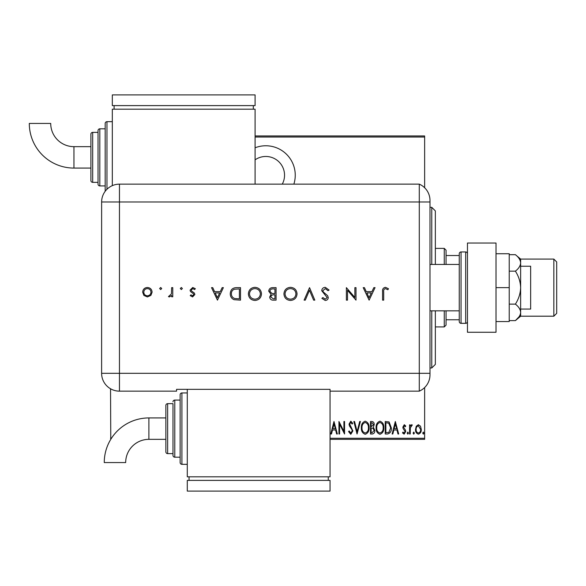 <?xml version="1.0" encoding="UTF-8"?>
<svg xmlns="http://www.w3.org/2000/svg" width="586" height="586" viewBox="0 0 586 586"><rect width="100%" height="100%" fill="white"/><g stroke="black" fill="none" stroke-linecap="round" stroke-linejoin="round"><path stroke-width="0.88" d="M293.864 184.136A29.447 29.447 0 0 0 255.093 147.782M255.093 159.832A18.737 18.737 0 0 1 282.276 184.136M416.272 426.212L418.389 424.696L420.506 426.205L421.275 429.45C421.407 431.845 420.448 433.413 418.389 434.145C416.331 433.413 415.371 431.845 415.503 429.45L416.272 426.212M409.577 433.992L409.577 424.857L410.222 424.857L410.222 426.205L411.672 424.696L412.302 425.011L410.354 427.787L410.222 433.992L409.577 433.992M404.281 424.696L405.739 426L405.285 426.784L404.267 425.817L403.49 427.048L405.475 430.102L405.739 431.508L404.113 434.145L402.531 432.915L402.97 432.065L404.098 433.025L405.094 431.56L403.109 428.498L402.853 427.091L404.281 424.696M387.536 433.992L385.236 433.992L385.236 421.495L389.089 421.949L391.323 427.897C391.624 431.186 390.364 433.215 387.536 433.992M370.499 433.992L370.499 421.495L371.905 421.495C373.531 421.759 374.293 422.792 374.183 424.594L373.355 427.245L374.828 430.439C374.93 432.329 374.146 433.508 372.484 433.992L370.499 433.992M357.05 433.992L353.841 421.495L354.545 421.495L357.13 431.582L359.709 421.495L360.412 421.495L357.05 433.992M339.587 433.992L338.95 433.992L338.95 421.495L343.916 431.34L343.916 421.495L344.553 421.495L344.553 433.992L339.587 424.161L339.587 433.992M330.05 438.269L424.638 438.269L424.638 387.544M424.638 187.747L424.638 137.021L255.093 137.021M110.776 439.339L110.534 388.767M110.534 438.269L111.45 438.269M333.983 421.495L337.346 433.992L336.65 433.992L335.624 429.985L332.504 429.985L331.478 433.992L330.782 433.992L333.983 421.495M350.787 434.307L348.56 431.582L349.183 430.944L350.802 433.025L352.245 430.908L351.981 429.685L349.446 425.993L349.036 424.088L350.809 421.173L352.721 423.29L352.12 424.059L350.728 422.455L349.681 424.037L352.882 430.93L350.787 434.307M361.372 427.795C361.152 424.52 362.419 422.316 365.166 421.173C367.986 422.242 369.283 424.425 369.055 427.736C369.275 431.01 367.993 433.208 365.225 434.307C362.456 433.237 361.166 431.062 361.372 427.795M376.109 427.795C375.89 424.52 377.157 422.316 379.904 421.173C382.717 422.242 384.013 424.425 383.793 427.736C384.006 431.01 382.731 433.208 379.962 434.307C377.186 433.237 375.904 431.062 376.109 427.795M395.323 421.495L398.692 433.992L397.989 433.992L396.964 429.985L393.843 429.985L392.818 433.992L392.122 433.992L395.323 421.495M407.175 433.105L407.819 432.065L408.457 433.105L407.819 434.145L407.175 433.105M413.101 433.105L413.745 432.065L414.383 433.105L413.745 434.145L413.101 433.105M422.711 433.105L423.356 432.065L423.993 433.105L423.356 434.145L422.711 433.105M424.638 438.269L424.638 439.339L330.05 439.339M255.093 135.952L424.638 135.952L424.638 137.021M335.295 428.703L334.064 423.905L332.833 428.703L335.295 428.703M368.418 427.736C368.572 425.07 367.503 423.312 365.203 422.455C362.91 423.341 361.848 425.121 362.009 427.795C361.862 430.439 362.924 432.19 365.203 433.025C367.517 432.19 368.587 430.424 368.418 427.736M372.022 422.777L371.143 422.777L371.143 426.784L373.546 424.616L372.022 422.777M371.568 428.066L371.143 428.066L371.143 432.71L372.088 432.71L374.183 430.439L372.916 428.212L371.568 428.066M383.156 427.736C383.31 425.07 382.233 423.312 379.933 422.455C377.648 423.341 376.586 425.121 376.747 427.795C376.593 430.439 377.655 432.19 379.933 433.025C382.248 432.19 383.325 430.424 383.156 427.736M385.874 422.777L385.874 432.71L388.877 432.387L390.679 427.897L388.708 423.129L385.874 422.777M396.634 428.703L395.404 423.905L394.173 428.703L396.634 428.703M420.631 429.457L418.389 425.817C416.8 426.403 416.053 427.612 416.148 429.457C416.053 431.289 416.8 432.483 418.389 433.025C419.979 432.483 420.726 431.289 420.631 429.457M431.772 264.447L431.772 207.334L435.347 210.909L435.347 264.447M435.347 310.844L435.347 364.389L431.772 367.957L431.772 310.844M431.772 207.334L429.992 207.334M431.772 367.957L429.992 367.957M444.269 264.447L444.269 248.383L446.049 250.171L446.049 264.447M446.049 310.844L446.049 325.127L444.269 326.907L444.269 310.844M444.269 248.383L435.347 248.383M444.269 326.907L435.347 326.907M446.049 255.525L459.256 255.525M446.049 319.773L459.256 319.773M556.7 261.949L556.7 313.342L553.843 316.198L553.843 259.093L556.7 261.949M519.452 316.198L553.843 316.198M519.452 259.093L553.843 259.093M520.646 266.227L530.645 266.227L530.645 309.064L520.646 309.064M459.256 264.447L429.992 264.447M459.256 310.844L429.992 310.844M465.68 323.34L465.68 251.951L461.043 251.951A1.787 1.787 0 0 0 459.256 253.738L459.256 321.553A1.787 1.787 0 0 0 461.043 323.34L465.68 323.34A1.787 1.787 0 0 0 467.467 321.553M465.68 251.951A1.787 1.787 0 0 1 467.467 253.738M467.467 332.262L467.467 243.029L496.02 243.029L496.02 332.262L467.467 332.262M496.02 287.645L509.227 287.645L509.227 253.738L496.02 253.738M509.227 287.645L509.227 321.553L496.02 321.553M515.387 254.676C518.632 257.181 520.39 259.928 520.646 262.916L520.646 259.093L515.387 254.676L509.227 254.676M515.387 271.157C518.632 276.167 520.39 281.668 520.646 287.645L520.646 262.916C520.397 265.89 518.639 268.637 515.387 271.157L509.227 271.157M515.387 304.134C518.639 306.654 520.397 309.401 520.646 312.375L520.646 287.645C520.397 293.593 518.639 299.087 515.387 304.134L509.227 304.134M519.093 316.74L515.387 320.615L520.646 316.198L520.646 312.375C520.397 315.349 518.639 318.095 515.387 320.615L509.227 320.615M429.992 201.98L119.456 201.98L119.456 373.311L419.283 373.311L419.283 184.136A17.844 17.844 0 0 1 429.992 200.493L429.992 374.798A17.844 17.844 0 0 1 419.283 391.155L330.05 391.155L330.05 389.338L176.569 389.338L176.569 391.155L119.456 391.155A17.844 17.844 0 0 1 101.612 373.311L101.627 201.98A17.829 17.829 0 0 1 119.456 184.151L419.283 184.136L419.283 391.155A17.844 17.844 0 0 0 429.992 374.798M161.714 288.524L160.674 289.565L159.634 288.524L160.674 287.484L161.714 288.524M182.378 288.524L181.338 289.565L180.298 288.524L181.338 287.484L182.378 288.524M217.45 300.142L211.524 287.645L212.747 287.645L214.593 291.652L220.255 291.652L222.153 287.645L223.376 287.645L217.45 300.142M261.495 293.835C261.158 297.849 258.997 300.054 255.013 300.457C250.947 300.135 248.728 297.952 248.361 293.901C248.72 289.887 250.903 287.697 254.91 287.323C258.917 287.667 261.114 289.836 261.495 293.835M297.051 293.835C296.714 297.849 294.553 300.054 290.568 300.457C286.503 300.135 284.283 297.952 283.917 293.901C284.276 289.887 286.459 287.697 290.466 287.323C294.472 287.667 296.67 289.836 297.051 293.835M325.289 287.323L329.083 290.055L328.028 290.693L325.289 288.605L322.842 290.722L323.289 291.953L327.589 295.644L328.285 297.541C328.094 299.373 327.061 300.34 325.208 300.457L321.875 298.347L322.893 297.578L325.333 299.175L327.164 297.593L321.721 290.707C321.978 288.612 323.164 287.484 325.289 287.323M369.129 300.142L363.203 287.645L364.419 287.645L366.265 291.652L371.927 291.652L373.831 287.645L375.055 287.645L369.129 300.142M383.698 291.828L383.698 300.142L382.577 300.142L382.577 291.703C382.24 289.198 383.207 287.741 385.493 287.323L388.503 288.766L387.844 289.726L385.427 288.605C383.984 289.066 383.405 290.136 383.698 291.828M354.874 287.645L355.995 287.645L355.995 300.142L347.505 290.304L347.505 300.142L346.385 300.142L346.385 287.645L354.874 297.454L354.874 287.645M309.547 287.645L314.829 300.142L313.627 300.142L309.467 290.297L305.299 300.142L304.097 300.142L309.547 287.645M276.072 287.645L276.072 300.142L273.633 300.142C271.311 300.281 269.992 299.248 269.663 297.043L271.113 294.384L268.703 291.191C268.996 288.891 270.322 287.704 272.695 287.645L276.072 287.645M236.649 287.645L240.516 287.645L240.516 300.142L234.026 299.688C231.499 298.545 230.247 296.56 230.269 293.733C230.503 289.711 232.627 287.682 236.649 287.645M192.56 296.934L190.223 295.637L190.985 294.853L192.56 295.813L193.746 294.582L193.439 293.754L190.494 291.535L190.069 290.121L192.743 287.484L195.35 288.722L194.611 289.565L192.801 288.605L191.19 290.077L191.497 290.949L194.449 293.132L194.867 294.538L192.56 296.934M172.767 287.645L172.767 296.772L171.647 296.772L171.647 295.432L169.42 296.934L168.446 296.626L171.449 293.85L171.647 287.645L172.767 287.645M150.858 295.425L147.379 296.934L143.907 295.432L142.654 292.187C142.925 289.294 144.493 287.726 147.379 287.484C150.265 287.726 151.84 289.294 152.104 292.187L150.858 295.425M429.992 373.311L419.283 373.311L419.283 391.155M255.093 184.151L255.093 109.179L112.322 109.179L112.322 185.645M366.858 292.934L369.055 297.703L371.319 292.934L366.858 292.934M285.045 293.901C285.382 297.153 287.206 298.919 290.51 299.175C293.806 298.889 295.615 297.109 295.93 293.842C295.593 290.605 293.784 288.861 290.51 288.605C287.191 288.847 285.367 290.612 285.045 293.901M273.428 298.86L274.951 298.86L274.951 294.853L274.197 294.853C272.344 294.626 271.201 295.351 270.791 297.021L273.428 298.86M274.211 293.571L274.951 293.571L274.951 288.927L273.354 288.927C271.443 288.708 270.263 289.462 269.824 291.191L271.867 293.425L274.211 293.571M249.482 293.901C249.826 297.153 251.65 298.919 254.954 299.175C258.25 298.889 260.052 297.109 260.374 293.842C260.038 290.605 258.228 288.861 254.954 288.605C251.636 288.847 249.812 290.612 249.482 293.901M239.396 298.86L239.396 288.927L234.393 289.242C232.386 290.048 231.382 291.542 231.389 293.74C231.397 296.098 232.495 297.688 234.678 298.508L239.396 298.86M215.187 292.934L217.384 297.703L219.647 292.934L215.187 292.934M143.782 292.18C143.98 294.384 145.181 295.593 147.379 295.813C149.584 295.593 150.785 294.384 150.983 292.18C150.785 289.982 149.584 288.788 147.379 288.605C145.181 288.788 143.98 289.982 143.782 292.18M148.895 417.928A44.646 44.646 0 0 0 104.257 462.566L125.675 462.566A23.228 23.228 0 0 1 148.895 439.339L148.895 417.928L165.86 417.928L165.86 405.431A1.787 1.787 0 0 1 167.647 403.651L172.995 403.651L172.995 455.403L172.995 403.651M187.278 392.942L181.924 392.942A1.787 1.787 0 0 0 180.136 394.722L180.136 400.077L174.782 400.077A1.787 1.787 0 0 0 172.995 401.864M181.924 392.942L181.924 464.324A1.787 1.787 0 0 1 180.136 462.544L180.136 394.722M174.782 400.077L174.782 457.19A1.787 1.787 0 0 1 172.995 455.403M167.647 403.651L167.647 453.623A1.787 1.787 0 0 1 165.86 451.835L165.86 405.431M167.647 453.623L172.995 453.623M174.782 457.19L180.136 457.19L180.136 462.544M181.924 464.324L187.278 464.324M187.278 389.338L187.278 476.821L330.05 476.821L330.05 391.155M328.263 480.388L328.263 476.821M189.058 480.388L189.058 476.821M330.05 491.097L330.05 480.388L187.278 480.388L187.278 491.097L330.05 491.097M165.86 428.637L165.86 451.835M73.946 168.072A44.646 44.646 0 0 1 29.3 123.434L50.718 123.434A23.228 23.228 0 0 0 73.946 146.661L73.946 168.072L90.903 168.072M105.18 191.3A1.787 1.787 0 0 1 105.18 191.278L105.18 123.456A1.787 1.787 0 0 1 106.967 121.676L112.322 121.676M99.825 128.81L99.825 185.923A1.787 1.787 0 0 1 98.045 184.136L98.045 130.597A1.787 1.787 0 0 1 99.825 128.81L105.18 128.81M92.691 132.377L92.691 182.349A1.787 1.787 0 0 1 90.903 180.569L90.903 134.165A1.787 1.787 0 0 1 92.691 132.377L98.045 132.377M92.691 182.349L98.045 182.349M99.825 185.923L105.18 185.923M253.306 105.612L253.306 109.179M114.102 105.612L114.102 109.179M255.093 94.903L255.093 105.612L112.322 105.612L112.322 94.903L255.093 94.903M461.043 251.951L461.043 323.34M119.456 373.311L119.456 391.155A17.844 17.844 0 0 1 101.612 373.311L119.456 373.311M119.456 184.151L119.456 201.98L101.627 201.98M106.967 121.676L106.967 189.256M165.86 439.339L148.895 439.339M90.903 146.661L73.946 146.661"/></g></svg>

